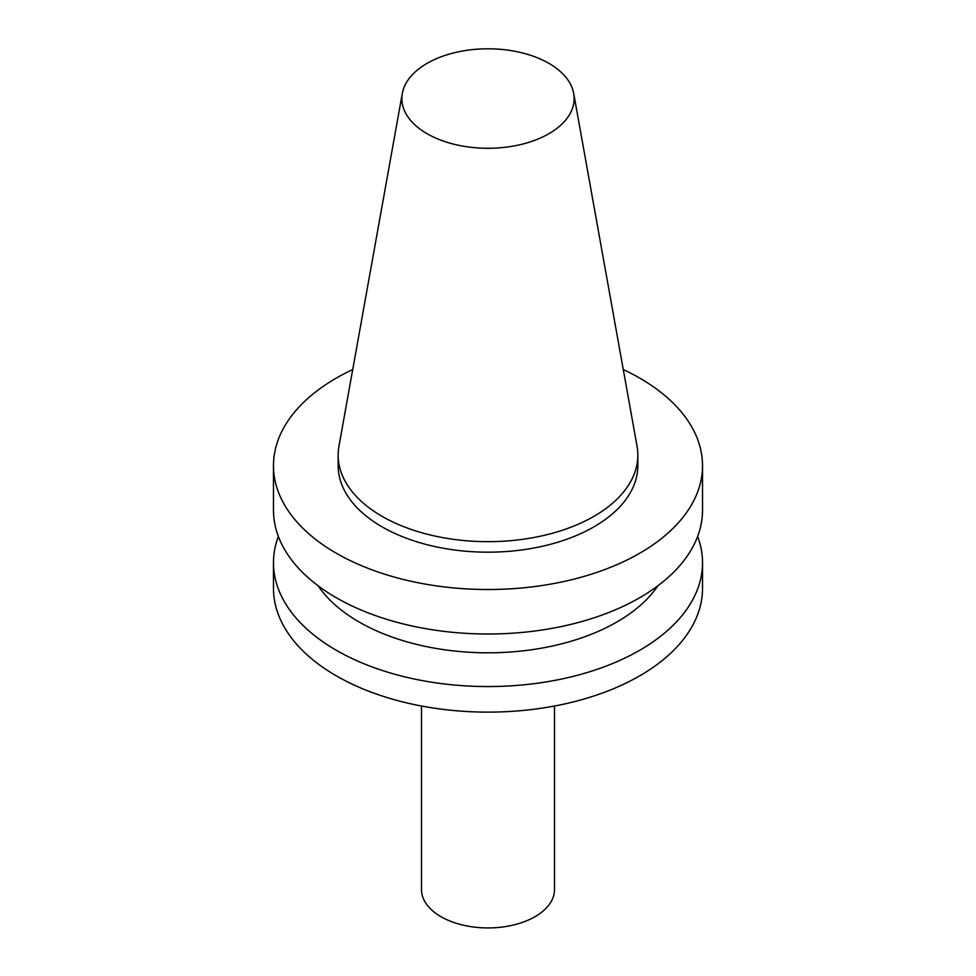 <?xml version="1.0" encoding="UTF-8"?>
<svg xmlns="http://www.w3.org/2000/svg" width="976" height="976" viewBox="0 0 976 976"><rect width="100%" height="100%" fill="white"/><g stroke="black" fill="none" stroke-linecap="round" stroke-linejoin="round"><path stroke-width="1.46" d="M548.915 133.712A86.144 49.739 180 0 1 450.973 143.448A86.144 49.739 180 0 1 402.307 93.403A86.144 49.739 180 0 1 488 48.8A86.144 49.739 180 0 1 573.693 93.403A86.144 49.739 180 0 1 548.915 133.712M573.693 93.403L637.047 446.239A149.84 86.51 180 0 1 637.84 455.158A149.84 86.51 180 0 1 593.957 516.328A149.84 86.51 180 0 1 430.66 535.08A149.84 86.51 180 0 1 338.16 455.158A149.84 86.51 180 0 1 338.953 446.239L402.307 93.403M637.84 455.158L637.84 465.662A149.84 86.51 180 0 1 593.957 526.833A149.84 86.51 180 0 1 430.66 545.596A149.84 86.51 180 0 1 338.16 465.662L338.16 455.158M623.274 369.538A214.525 123.854 180 0 1 702.525 465.662A214.525 123.854 180 0 1 639.695 553.246A214.525 123.854 180 0 1 405.906 580.086A214.525 123.854 180 0 1 273.475 465.662A214.525 123.854 180 0 1 352.726 369.538M702.525 465.662L702.525 510.155A214.525 123.854 180 0 1 639.695 597.727A214.525 123.854 180 0 1 405.906 624.579A214.525 123.854 180 0 1 273.475 510.155L273.475 465.662M657.885 585.783A182.341 105.274 180 0 1 616.942 621.968A182.341 105.274 180 0 1 318.115 585.783M697.633 536.434A214.525 123.854 180 0 1 702.525 562.701A214.525 123.854 180 0 1 639.695 650.284A214.525 123.854 180 0 1 405.906 677.124A214.525 123.854 180 0 1 273.475 562.701A214.525 123.854 180 0 1 278.367 536.434M702.525 562.701L702.525 588.272A214.525 123.854 180 0 1 639.695 675.856A214.525 123.854 180 0 1 405.906 702.696A214.525 123.854 180 0 1 273.475 588.272L273.475 562.701M554.502 706.026L554.502 889.539A66.502 38.393 180 0 1 535.019 916.696A66.502 38.393 180 0 1 462.551 925.016A66.502 38.393 180 0 1 421.498 889.539L421.498 706.026"/></g></svg>
